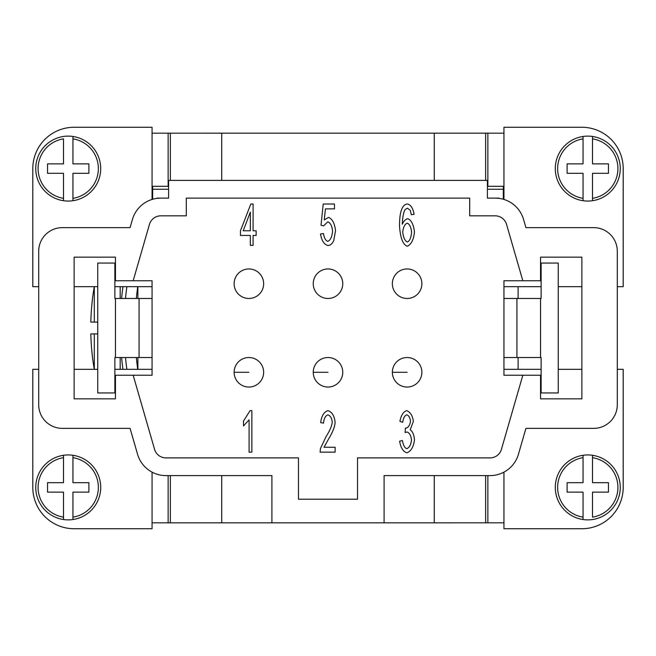 <?xml version="1.0" encoding="UTF-8"?>
<svg xmlns="http://www.w3.org/2000/svg" width="656" height="656" viewBox="0 0 656 656"><rect width="100%" height="100%" fill="white"/><g stroke="black" fill="none" stroke-linecap="round" stroke-linejoin="round"><path stroke-width="0.98" d="M523.849 298.48L516.928 298.48L516.928 357.52L540.544 357.52L540.544 298.48L523.849 298.48M592.499 455.28A32.472 32.472 0 0 1 592.499 519.536A32.472 32.472 0 0 1 583.053 519.536L583.053 517.149L583.053 519.536A32.472 32.472 0 0 1 583.053 455.28L583.053 457.667L583.053 455.28A32.472 32.472 0 0 1 592.499 455.28L592.499 482.685L608.44 482.685L608.44 492.131L592.499 492.131L592.499 517.149A30.11 30.11 0 0 0 592.499 457.667L592.499 455.28M587.776 201.064A32.472 32.472 0 0 1 583.053 200.72L583.053 173.315L567.112 173.315L567.112 163.869L583.053 163.869L583.053 136.464A32.472 32.472 0 0 0 583.053 200.72L583.053 198.333A30.11 30.11 0 0 1 583.053 138.851L583.053 136.464A32.472 32.472 0 0 1 592.499 136.464L592.499 163.869L608.44 163.869L608.44 173.315L592.499 173.315L592.499 200.72A32.472 32.472 0 0 1 587.776 201.064M620.248 168.592A32.472 32.472 0 0 0 592.499 136.464L592.499 138.851A30.11 30.11 0 0 1 592.499 198.333L592.499 200.72A32.472 32.472 0 0 0 620.248 168.592M132.151 298.48L114.866 298.48L114.866 263.056L97.744 263.056L97.744 392.944L114.866 392.944L114.866 357.52L139.072 357.52L139.072 298.48L132.151 298.48M68.224 454.936A32.472 32.472 0 0 1 72.947 455.28L72.947 482.685L88.888 482.685L88.888 492.131L72.947 492.131L72.947 519.536A32.472 32.472 0 0 0 72.947 455.28L72.947 457.667A30.11 30.11 0 0 1 72.947 517.149L72.947 519.536A32.472 32.472 0 0 1 63.501 519.536L63.501 492.131L47.56 492.131L47.56 482.685L63.501 482.685L63.501 455.28A32.472 32.472 0 0 1 68.224 454.936M35.752 487.408A32.472 32.472 0 0 0 63.501 519.536L63.501 517.149A30.11 30.11 0 0 1 63.501 457.667L63.501 455.28A32.472 32.472 0 0 0 35.752 487.408M63.501 200.72A32.472 32.472 0 0 1 63.501 136.464A32.472 32.472 0 0 1 72.947 136.464L72.947 138.851L72.947 136.464A32.472 32.472 0 0 1 72.947 200.72L72.947 198.333L72.947 200.72A32.472 32.472 0 0 1 63.501 200.72L63.501 173.315L47.56 173.315L47.56 163.869L63.501 163.869L63.501 138.851A30.11 30.11 0 0 0 63.501 198.333L63.501 200.72M125.501 298.48A306.434 306.434 0 0 1 126.87 286.672M120.179 298.48L120.179 286.672M94.3 322.096L94.3 286.672A236.16 236.16 0 0 0 92.16 301.432L92.234 301.432A236.086 236.086 0 0 0 90.807 322.096L97.744 322.096M136.341 357.52A306.434 306.434 0 0 0 137.711 369.328M421.874 283.72A14.76 14.76 0 0 0 407.114 268.96A14.76 14.76 0 0 0 392.354 283.72A14.76 14.76 0 0 0 407.114 298.48A14.76 14.76 0 0 0 421.874 283.72A14.76 14.76 0 0 1 407.114 298.48A14.76 14.76 0 0 1 392.354 283.72M392.354 372.28A14.76 14.76 0 0 1 407.114 357.52A14.76 14.76 0 0 1 421.874 372.28A14.76 14.76 0 0 1 407.114 387.04A14.76 14.76 0 0 1 392.354 372.28L407.114 372.28M342.76 283.72A14.76 14.76 0 0 0 328 268.96A14.76 14.76 0 0 0 313.24 283.72A14.76 14.76 0 0 0 328 298.48A14.76 14.76 0 0 0 342.76 283.72A14.76 14.76 0 0 1 328 298.48A14.76 14.76 0 0 1 313.24 283.72M263.646 283.72A14.76 14.76 0 0 0 248.886 268.96A14.76 14.76 0 0 0 234.126 283.72A14.76 14.76 0 0 0 248.886 298.48A14.76 14.76 0 0 0 263.646 283.72A14.76 14.76 0 0 1 248.886 298.48A14.76 14.76 0 0 1 234.126 283.72M313.24 372.28A14.76 14.76 0 0 1 328 357.52A14.76 14.76 0 0 1 342.76 372.28A14.76 14.76 0 0 1 328 387.04A14.76 14.76 0 0 1 313.24 372.28L328 372.28M234.126 372.28A14.76 14.76 0 0 1 248.886 357.52A14.76 14.76 0 0 1 263.646 372.28A14.76 14.76 0 0 1 248.886 387.04A14.76 14.76 0 0 1 234.126 372.28L248.886 372.28M324.015 447.261L335.134 447.261L335.134 452.14L320.112 452.14L320.423 448.614L325.934 436.863C329.878 430.598 331.977 425.646 332.239 421.997C331.772 418.102 330.345 415.715 327.951 414.846C325.466 415.666 323.982 418.43 323.515 423.128L320.645 422.595C321.62 415.699 324.08 411.722 328.016 410.656C332.018 412.034 334.38 415.855 335.101 422.12C334.97 426.474 332.731 432.206 328.394 439.323L324.015 447.261M407.319 242.039C409.631 241.047 411.058 237.833 411.599 232.396C411.091 227.181 409.631 224.106 407.22 223.171C404.777 224.147 403.276 227.132 402.718 232.117C403.333 237.464 404.867 240.768 407.319 242.039M407.663 204.016C410.976 205.041 413.116 208.477 414.092 214.315L411.32 214.725L410.279 210.346L407.474 208.173L405.113 209.526C403.538 212.183 402.595 217.079 402.276 224.204C403.817 220.965 405.654 219.129 407.794 218.694C411.402 220.195 413.633 224.655 414.469 232.085C413.624 239.76 411.263 244.467 407.384 246.197C403.005 244.868 400.381 238.194 399.504 226.164C399.504 218.177 400.316 212.372 401.931 208.739C403.358 205.59 405.269 204.016 407.663 204.016M250.321 212.142L243.204 230.789L250.321 230.789L250.321 212.142M253.093 245.344L250.321 245.344L250.321 235.455L240.457 235.455L240.457 230.789L250.822 204.016L253.093 204.016L253.093 230.789L256.143 230.789L256.143 235.455L253.093 235.455L253.093 245.344M327.795 245.5C323.966 244.27 321.538 240.432 320.522 233.971L323.449 233.528C324.22 238.087 325.671 240.695 327.795 241.342C330.419 240.26 332.01 236.89 332.584 231.232C332.067 225.926 330.46 222.802 327.762 221.843L323.638 225.877L321.022 225.246L323.228 204.016L334.47 204.016L334.47 208.87L325.433 208.87L324.236 219.957L328.517 217.374C332.338 218.891 334.683 223.352 335.544 230.756L333.748 240.49C332.297 243.835 330.312 245.5 327.795 245.5M406.843 452.837C403.087 451.533 400.685 447.646 399.635 441.176L402.407 440.52C403.284 445.383 404.768 448.097 406.843 448.647C409.393 447.597 410.943 444.719 411.509 440.012C411 435.592 409.524 432.911 407.064 431.984L405.113 432.55L405.424 428.106L405.867 428.171C408.311 427.622 409.852 425.318 410.5 421.275C410.082 417.716 408.844 415.568 406.786 414.813C404.768 415.428 403.407 417.913 402.686 422.284L399.914 421.365C401.095 415.248 403.366 411.673 406.72 410.656C410.353 412.107 412.567 415.674 413.37 421.365L410.246 429.746C412.665 431.558 414.067 434.953 414.469 439.922C413.583 446.916 411.041 451.221 406.843 452.837M251.863 410.656L251.863 452.14L249.091 452.14L249.091 419.824L243.515 425.933L243.515 421.021L250.067 410.656L251.863 410.656M522.832 375.232L503.939 375.232L503.939 280.768L540.544 280.768L540.544 257.152L581.872 257.152L581.872 398.848L540.544 398.848L540.544 375.232L522.832 375.232L501.422 449.36A11.808 11.808 0 0 1 490.081 457.888L357.52 457.888L357.52 499.216L298.48 499.216L298.48 457.888L165.919 457.888A11.808 11.808 0 0 1 154.578 449.36L133.168 375.232L115.456 375.232L115.456 398.848L74.128 398.848L74.128 257.152L115.456 257.152L115.456 280.768L152.061 280.768L152.061 375.232L133.168 375.232M384.088 522.832L271.912 522.832L271.912 475.6L165.919 475.6A29.52 29.52 0 0 1 137.563 454.272L130.077 428.368L62.32 428.368A23.616 23.616 0 0 1 38.704 404.752L38.704 251.248A23.616 23.616 0 0 1 62.32 227.632L130.077 227.632L132.446 219.44A29.52 29.52 0 0 1 160.802 198.112L168.592 198.112L168.592 180.4L487.408 180.4L487.408 198.112L495.198 198.112A29.52 29.52 0 0 1 523.554 219.44L525.923 227.632L593.68 227.632A23.616 23.616 0 0 1 617.296 251.248L617.296 404.752A23.616 23.616 0 0 1 593.68 428.368L525.923 428.368L518.437 454.272A29.52 29.52 0 0 1 490.081 475.6L384.088 475.6L384.088 522.832L434.272 522.832L434.272 475.6M133.168 280.768L149.461 224.352A11.808 11.808 0 0 1 160.802 215.824L186.304 215.824L186.304 198.112L469.696 198.112L469.696 215.824L495.198 215.824A11.808 11.808 0 0 1 506.539 224.352L522.832 280.768M160.802 198.112L156.973 198.366M499.027 198.366L495.198 198.112M157.038 198.112L168.592 198.112M503.939 369.328L541.134 369.328M558.256 369.328L581.872 369.328M487.408 198.112L498.962 198.112M617.296 286.672L623.2 286.672L623.2 168.592A41.328 41.328 0 0 0 581.872 127.264L503.939 127.264L503.939 199.44M503.939 286.672L541.134 286.672M558.256 286.672L581.872 286.672M617.296 369.328L623.2 369.328L623.2 487.408A41.328 41.328 0 0 1 581.872 528.736L503.939 528.736L503.939 472.148M170.363 475.6L170.363 522.832L152.651 522.824M221.728 475.6L221.728 522.832L170.363 522.832M503.349 522.824L434.272 522.832M485.637 522.832L485.637 475.6M485.637 180.4L485.637 133.168L503.349 133.176M434.272 180.4L434.272 133.168L485.637 133.168M503.349 186.312L503.349 199.26M503.349 189.256L487.408 189.256M152.651 133.176L221.728 133.168L221.728 180.4M170.363 133.168L170.363 180.4M168.592 189.256L152.651 189.256L152.651 186.312M152.651 199.26L152.651 189.256M38.704 369.328L32.8 369.328L32.8 487.408A41.328 41.328 0 0 0 74.128 528.736L152.061 528.736L152.061 472.148M152.061 369.328L114.866 369.328M97.744 369.328L74.128 369.328M38.704 286.672L32.8 286.672L32.8 168.592A41.328 41.328 0 0 1 74.128 127.264L152.061 127.264L152.061 199.44M152.061 286.672L114.866 286.672M97.744 286.672L74.128 286.672M94.3 333.904L90.807 333.904A236.086 236.086 0 0 0 92.234 354.568L92.16 354.568A236.16 236.16 0 0 0 94.3 369.328L94.3 333.904L97.744 333.904M137.711 286.672A306.434 306.434 0 0 0 136.341 298.48M126.87 369.328A306.434 306.434 0 0 1 125.501 357.52M152.061 357.52L139.072 357.52M137.891 298.48L137.891 286.672M137.891 369.328L137.891 357.52M120.179 369.328L120.179 357.52M72.947 138.851L72.947 163.869L88.888 163.869L88.888 173.315L72.947 173.315L72.947 198.333A30.11 30.11 0 0 0 72.947 138.851M152.061 186.312L168.133 186.312L168.133 133.176L152.061 133.176M32.8 168.592A41.328 41.328 0 0 1 74.128 127.264M168.133 475.6L168.133 522.824L152.061 522.824M74.128 528.736A41.328 41.328 0 0 1 32.8 487.408M139.072 298.48L152.061 298.48M583.053 517.149L583.053 492.131L567.112 492.131L567.112 482.685L583.053 482.685L583.053 457.667A30.11 30.11 0 0 0 583.053 517.149M503.939 186.312L487.867 186.312L487.867 133.176L503.939 133.176M487.867 475.6L487.867 522.824L503.939 522.824M503.939 357.52L516.928 357.52M540.544 298.48L541.134 298.48L541.134 263.056L558.256 263.056L558.256 392.944L541.134 392.944L541.134 357.52L540.544 357.52M516.928 298.48L503.939 298.48M518.109 369.328L518.109 357.52M518.109 298.48L518.109 286.672M434.272 133.168L221.728 133.168M221.728 522.832L271.912 522.832M620.248 487.408A32.472 32.472 0 0 1 592.499 519.536M115.456 298.48L115.456 357.52M35.752 168.592A32.472 32.472 0 0 1 63.501 136.464M72.947 136.464A32.472 32.472 0 0 1 100.696 168.592M583.053 519.536A32.472 32.472 0 0 1 555.304 487.408M122.943 286.672A310.329 310.329 0 0 0 121.59 298.48M121.59 357.52A310.329 310.329 0 0 0 122.943 369.328"/></g></svg>
